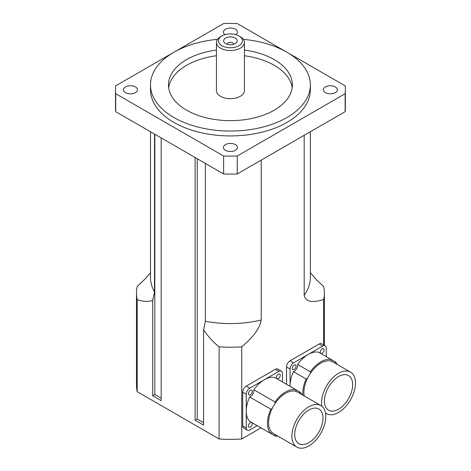 <?xml version="1.0" encoding="UTF-8"?>
<svg xmlns="http://www.w3.org/2000/svg" width="471" height="471" viewBox="0 0 471 471"><rect width="100%" height="100%" fill="white"/><g stroke="black" fill="none" stroke-linecap="round" stroke-linejoin="round"><path stroke-width="0.71" d="M225.621 43.597A6.794 3.921 180 0 1 225.067 43.238A6.794 3.921 180 0 1 225.821 37.939A6.794 3.921 180 0 1 235.029 37.939A6.794 3.921 180 0 1 235.783 43.238A6.794 3.921 180 0 1 225.621 43.597M233.657 44.274A3.238 1.872 0 0 0 233.663 44.162A3.238 1.872 0 0 0 230.425 42.296A3.238 1.872 0 0 0 227.187 44.162A3.238 1.872 0 0 0 227.193 44.274M221.947 45.722A11.993 6.924 180 0 1 221.947 35.931A11.993 6.924 180 0 1 238.903 35.931A11.993 6.924 180 0 1 238.903 45.722A11.993 6.924 180 0 1 221.947 45.722M221.947 35.931L220.534 36.744A13.989 8.078 0 0 0 216.436 42.455A13.989 8.078 0 0 0 220.534 48.166A13.989 8.078 0 0 0 235.777 49.92A13.989 8.078 0 0 0 244.414 42.455A13.989 8.078 0 0 0 240.316 36.744L238.903 35.931M244.414 42.455L244.414 90.597A13.989 8.078 180 0 1 235.777 98.056A13.989 8.078 180 0 1 220.534 96.308A13.989 8.078 180 0 1 216.436 90.597L216.436 42.455M225.014 34.648A6.994 4.039 180 0 1 223.431 32.087A6.994 4.039 180 0 1 227.746 28.354A6.994 4.039 180 0 1 235.37 29.231A6.994 4.039 180 0 1 237.419 32.087A6.994 4.039 180 0 1 235.836 34.648M235.37 144.615A6.994 4.039 180 0 1 237.419 147.47A6.994 4.039 180 0 1 233.104 151.203A6.994 4.039 180 0 1 225.479 150.326A6.994 4.039 180 0 1 223.431 147.47A6.994 4.039 180 0 1 227.746 143.737A6.994 4.039 180 0 1 235.37 144.615M335.299 86.923A6.994 4.039 180 0 1 337.348 89.778A6.994 4.039 180 0 1 333.026 93.511A6.994 4.039 180 0 1 325.402 92.634A6.994 4.039 180 0 1 323.353 89.778A6.994 4.039 180 0 1 327.675 86.046A6.994 4.039 180 0 1 335.299 86.923M135.448 86.923A6.994 4.039 180 0 1 137.491 89.778A6.994 4.039 180 0 1 133.175 93.511A6.994 4.039 180 0 1 125.551 92.634A6.994 4.039 180 0 1 123.502 89.778A6.994 4.039 180 0 1 127.824 86.046A6.994 4.039 180 0 1 135.448 86.923M261.005 427.851L241.753 438.966A93.929 54.23 180 0 1 219.097 438.966L137.179 391.672A93.929 54.23 180 0 1 136.496 385.131L136.496 293.003A93.929 54.23 180 0 1 137.179 286.462L145.998 278.108L150.484 272.68M292.179 87.741A61.954 35.767 0 0 0 244.414 55.749M216.436 55.749A61.954 35.767 0 0 0 168.671 87.741M244.414 50.038A61.954 35.767 180 0 1 292.379 84.886A61.954 35.767 180 0 1 254.134 117.927A61.954 35.767 180 0 1 186.616 110.173A61.954 35.767 180 0 1 168.471 84.886A61.954 35.767 180 0 1 216.436 50.038M243.324 39.334A79.94 46.152 180 0 1 310.365 84.886A79.94 46.152 180 0 1 261.016 127.523A79.94 46.152 180 0 1 173.899 117.52A79.94 46.152 180 0 1 150.484 84.886A79.94 46.152 180 0 1 217.52 39.334M310.365 84.886L310.365 89.778A79.94 46.152 180 0 1 261.016 132.422A79.94 46.152 180 0 1 173.899 122.413A79.94 46.152 180 0 1 150.484 89.778L150.484 84.886M286.868 52.199L237.243 23.55A114.912 66.346 180 0 0 223.607 23.55L173.982 52.199M173.817 52.299L115.713 85.84A114.912 66.346 180 0 0 115.513 89.778A114.912 66.346 180 0 0 115.713 93.717L223.607 156.007L223.607 173.958L115.713 111.668L115.713 93.717M345.137 111.668L237.243 173.958L237.243 156.007L345.137 93.717L345.137 111.668A114.912 66.346 180 0 0 345.337 107.729L345.337 89.778A114.912 66.346 180 0 0 345.137 85.84L287.033 52.299M345.337 89.778A114.912 66.346 180 0 1 345.137 93.717M237.243 173.958A114.912 66.346 180 0 1 223.607 173.958M237.243 156.007A114.912 66.346 180 0 1 223.607 156.007M115.713 111.668A114.912 66.346 180 0 1 115.513 107.729L115.513 89.778M154.506 134.064L154.506 291.89L152.698 300.522C148.059 301.935 142.884 301.605 137.179 299.544A93.929 54.23 180 0 1 136.496 293.003M310.365 272.68L316.753 280.139L323.671 286.462A93.929 54.23 180 0 1 324.354 293.003A93.929 54.23 180 0 1 323.671 299.544C316.253 301.675 306.015 303.948 304.189 295.223L304.189 135.307M261.234 160.105L261.234 320.021C259.409 330.854 249.171 340.403 241.753 346.833A93.929 54.23 180 0 1 219.097 346.833C213.392 342.311 208.217 336.665 203.572 329.894L205.38 321.263L205.38 163.437M203.572 329.894L203.572 425.113L195.094 420.214L195.094 157.497M241.753 438.966L241.753 346.833M323.671 299.544L323.671 344.919M154.818 134.247L154.818 394.515L152.698 395.74L152.698 300.522M137.179 391.672L137.179 299.544M161.182 137.915L161.182 400.633L152.698 395.74M161.182 398.189L154.818 394.515M197.214 158.721L197.214 418.99L203.572 422.664M195.094 420.214L197.214 418.99M219.097 346.833L219.097 438.966M296.865 447.103L273.545 433.644A23.98 13.847 -60 0 1 272.244 432.702A23.98 13.847 -60 0 1 272.244 408.392A23.98 13.847 -60 0 1 275.011 403.6A23.98 13.847 -60 0 1 296.065 391.442A23.98 13.847 -60 0 1 297.531 392.102L320.845 405.566A23.98 13.847 -60 0 1 325.814 416.547A23.98 13.847 -60 0 1 315.346 440.679A23.98 13.847 -60 0 1 296.865 447.103A23.98 13.847 -60 0 1 295.558 421.857A23.98 13.847 -60 0 1 320.845 405.566M322.988 418.177A19.988 11.54 -60 0 1 314.263 438.289A19.988 11.54 -60 0 1 298.861 443.641A19.988 11.54 -60 0 1 298.861 420.568A19.988 11.54 -60 0 1 318.849 409.028A19.988 11.54 -60 0 1 322.988 418.177M272.244 432.702A4.998 2.885 120 0 0 270.831 433.526A25.581 14.772 -60 0 1 270.831 409.205A4.998 2.885 120 0 0 272.244 408.392M275.011 403.6A4.998 2.885 120 0 0 275.005 401.969A25.581 14.772 -60 0 1 296.071 389.811A4.998 2.885 120 0 0 296.065 391.442M299.026 392.967A4.998 2.885 120 0 0 300.245 392.219A25.581 14.772 -60 0 1 301.982 394.674M277.996 436.211A25.581 14.772 -60 0 1 275.005 435.934A4.998 2.885 120 0 0 275.046 434.509M270.831 433.526L249.636 421.286A25.581 14.772 -60 0 1 246.251 411.077A25.581 14.772 -60 0 1 249.636 396.965A4.998 2.885 120 0 0 253.81 389.735A25.581 14.772 -60 0 1 264.343 379.75A25.581 14.772 -60 0 1 274.87 377.571L300.245 392.219M253.81 389.735L275.005 401.969M253.81 423.694L275.005 435.934M249.636 396.965L270.831 409.205M257.19 425.649L249.783 429.923A4.998 2.885 -60 0 1 247.287 430.17A4.998 2.885 -60 0 1 246.251 427.886L246.251 394.268A4.998 2.885 -60 0 1 249.783 388.151L278.897 371.342A4.998 2.885 -60 0 1 281.393 371.095A4.998 2.885 -60 0 1 282.429 373.385L282.429 381.934M276.424 377.507A2.696 1.56 -60 0 1 277.602 374.786A2.696 1.56 -60 0 1 279.68 374.068A2.696 1.56 -60 0 1 279.68 377.183A2.696 1.56 -60 0 1 276.983 378.737A2.696 1.56 -60 0 1 276.424 377.507M248.441 425.967A2.696 1.56 -60 0 1 249.618 423.252A2.696 1.56 -60 0 1 251.697 422.528A2.696 1.56 -60 0 1 251.702 425.643A2.696 1.56 -60 0 1 249 427.203A2.696 1.56 -60 0 1 248.441 425.967M248.441 393.656A2.696 1.56 -60 0 1 249.618 390.942A2.696 1.56 -60 0 1 251.697 390.218A2.696 1.56 -60 0 1 251.702 393.338A2.696 1.56 -60 0 1 249 394.892A2.696 1.56 -60 0 1 248.441 393.656M281.393 371.095L277.861 369.058A4.998 2.885 120 0 0 275.364 369.305L246.251 386.114A4.998 2.885 120 0 0 242.718 392.231L242.718 425.843A4.998 2.885 120 0 0 243.754 428.133L247.287 430.17M304.207 395.958A23.98 13.847 -60 0 1 307.575 378.207A23.98 13.847 -60 0 1 310.342 373.409A23.98 13.847 -60 0 1 331.396 361.257A23.98 13.847 -60 0 1 332.856 361.916L350.524 372.114A23.98 13.847 -60 0 1 355.487 383.094A23.98 13.847 -60 0 1 345.019 407.227A23.98 13.847 -60 0 1 326.538 413.65A23.98 13.847 -60 0 1 325.49 412.932M321.899 406.29A23.98 13.847 -60 0 1 325.237 388.404A23.98 13.847 -60 0 1 350.524 372.114M352.661 384.725A19.988 11.54 -60 0 1 343.942 404.836A19.988 11.54 -60 0 1 328.54 410.194A19.988 11.54 -60 0 1 328.54 387.115A19.988 11.54 -60 0 1 348.522 375.575A19.988 11.54 -60 0 1 352.661 384.725M302.871 395.187A25.581 14.772 -60 0 1 306.162 379.014A4.998 2.885 120 0 0 307.575 378.207M310.342 373.409A4.998 2.885 120 0 0 310.336 371.784A25.581 14.772 -60 0 1 331.396 359.62A4.998 2.885 120 0 0 331.396 361.257M334.357 362.782A4.998 2.885 120 0 0 335.576 362.034A25.581 14.772 -60 0 1 337.307 364.483M290.065 386.344A25.581 14.772 -60 0 1 290.059 385.784A25.581 14.772 -60 0 1 293.445 371.672A4.998 2.885 120 0 0 297.619 364.442A25.581 14.772 -60 0 1 308.152 354.457A25.581 14.772 -60 0 1 318.679 352.279L335.576 362.034M297.619 364.442L310.336 371.784M293.445 371.672L306.162 379.014M290.059 386.344L290.059 368.976A4.998 2.885 -60 0 1 293.592 362.858L322.706 346.05A4.998 2.885 -60 0 1 325.202 345.802A4.998 2.885 -60 0 1 326.238 348.093L326.238 356.641M320.233 352.214A2.696 1.56 -60 0 1 321.41 349.494A2.696 1.56 -60 0 1 323.489 348.775A2.696 1.56 -60 0 1 323.489 351.89A2.696 1.56 -60 0 1 320.792 353.444A2.696 1.56 -60 0 1 320.233 352.214M292.25 368.363A2.696 1.56 -60 0 1 293.427 365.649A2.696 1.56 -60 0 1 295.505 364.931A2.696 1.56 -60 0 1 295.505 368.045A2.696 1.56 -60 0 1 292.809 369.6A2.696 1.56 -60 0 1 292.25 368.363M325.202 345.802L321.669 343.765A4.998 2.885 120 0 0 319.173 344.013L290.059 360.821A4.998 2.885 120 0 0 286.527 366.938L286.527 384.301M154.506 291.89A79.94 46.152 180 0 1 150.484 277.437L150.484 131.739M310.365 131.739L310.365 277.437A79.94 46.152 180 0 1 304.189 295.223M261.234 320.021A79.94 46.152 180 0 1 205.38 321.263M249.783 388.151L246.251 386.114M278.897 371.342L275.364 369.305M246.251 394.268L242.718 392.231M246.251 427.886L242.718 425.843M293.592 362.858L290.059 360.821M322.706 346.05L319.173 344.013M290.059 368.976L286.527 366.938M324.354 345.314L324.354 293.003M325.514 413.061L326.538 413.65"/></g></svg>
